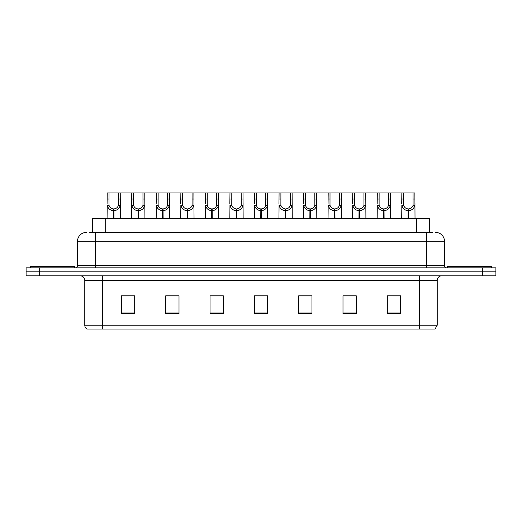<?xml version="1.0" encoding="UTF-8"?>
<svg xmlns="http://www.w3.org/2000/svg" width="522" height="522" viewBox="0 0 522 522"><rect width="100%" height="100%" fill="white"/><g stroke="black" fill="none" stroke-linecap="round" stroke-linejoin="round"><path stroke-width="0.78" d="M92.414 232.414L92.414 218.229L429.678 218.229L429.678 232.414M437.221 325.219L435.048 329.03L419.492 329.03L419.492 325.219L437.221 325.219L437.221 280.281A4.43 4.43 0 0 1 441.651 275.844M419.492 329.03L86.952 329.03A4.43 4.43 0 0 1 84.779 325.219L84.779 280.281C84.518 277.587 83.044 276.112 80.349 275.844M39.398 267.871L495.9 267.871L495.9 271.858L26.1 271.858L26.1 275.844L39.398 275.844L39.398 271.858L26.1 271.858L26.1 267.871L39.398 267.871L39.398 271.858L495.9 271.858L495.9 275.844L39.398 275.844M400.609 313.565L400.609 295.837L387.311 295.837L387.311 313.565L400.609 313.565M356.291 313.565L356.291 295.837L342.993 295.837L342.993 313.565L356.291 313.565M311.967 313.565L311.967 295.837L298.675 295.837L298.675 313.565L311.967 313.565M134.689 313.565L134.689 295.837L121.391 295.837L121.391 313.565L134.689 313.565M179.007 313.565L179.007 295.837L165.709 295.837L165.709 313.565L179.007 313.565M223.325 313.565L223.325 295.837L210.033 295.837L210.033 313.565L223.325 313.565M267.649 313.565L267.649 295.837L254.351 295.837L254.351 313.565L267.649 313.565M411.427 329.03L110.573 329.03M355.932 295.928L350.308 295.928M343.659 295.928L356.291 295.928M392.766 295.928L399.415 295.928M220.891 295.928L215.26 295.928M165.709 295.928L178.433 295.928M171.784 295.928L166.153 295.928M122.677 295.928L129.325 295.928M306.825 295.928L301.201 295.928M257.718 295.928L264.367 295.928M223.325 295.928L210.033 295.928M311.967 295.928L298.675 295.928M89.686 232.414L432.516 232.414M89.484 232.414L95.239 232.414L95.239 241.275L77.51 241.275L77.51 265.652A2.218 2.218 0 0 1 75.299 267.871M86.378 232.414A8.861 8.861 0 0 0 77.51 241.275M435.622 232.414A8.861 8.861 0 0 1 444.49 241.275L444.49 265.652C444.62 266.996 445.357 267.74 446.702 267.871M113.431 218.229L113.509 208.924C111.232 208.689 109.737 207.482 109.013 205.316L109.033 192.97L120.236 192.97L120.373 218.229M113.431 210.699C110.129 210.32 108.047 208.526 107.193 205.316L107.075 218.229M107.075 203.724L107.212 192.97L109.033 192.97M113.933 218.229L113.933 208.924C116.21 208.689 117.711 207.482 118.429 205.316L118.409 192.97M113.933 208.924L114.011 218.229M113.509 208.924L113.509 218.229M120.373 203.724L120.249 205.316C119.394 208.526 117.313 210.32 114.011 210.699M120.236 192.97L131.766 192.97L131.629 218.229M74.679 267.871L74.679 266.54L30.354 266.54L30.354 267.871M137.984 218.229L138.062 208.924C135.785 208.689 134.291 207.482 133.567 205.316L133.586 192.97L144.79 192.97L144.927 218.229M137.984 210.699C134.683 210.32 132.601 208.526 131.746 205.316L131.629 203.724M138.487 218.229L138.487 208.924C140.764 208.689 142.265 207.482 142.982 205.316L142.963 192.97M138.487 208.924L138.565 218.229M138.062 208.924L138.062 218.229M144.927 203.724L144.803 205.316C143.948 208.526 141.867 210.32 138.565 210.699M133.586 192.97L131.766 192.97M162.538 218.229L162.616 208.924C160.339 208.689 158.845 207.482 158.12 205.316L158.14 192.97L169.343 192.97L169.48 218.229M162.538 210.699C159.236 210.32 157.155 208.526 156.3 205.316L156.182 218.229M156.182 203.724L156.319 192.97L158.14 192.97M163.04 218.229L163.04 208.924C165.317 208.689 166.818 207.482 167.536 205.316L167.516 192.97M163.04 208.924L163.118 218.229M162.616 208.924L162.616 218.229M169.48 203.724L169.356 205.316C168.502 208.526 166.427 210.32 163.118 210.699M187.091 218.229L187.17 208.924C184.892 208.689 183.398 207.482 182.674 205.316L182.693 192.97L193.897 192.97L194.034 218.229M187.091 210.699C183.79 210.32 181.708 208.526 180.853 205.316L180.736 218.229M180.736 203.724L180.873 192.97L182.693 192.97M187.594 218.229L187.594 208.924C189.871 208.689 191.372 207.482 192.096 205.316L192.07 192.97M187.594 208.924L187.672 218.229M187.17 208.924L187.17 218.229M194.034 203.724L193.91 205.316C193.055 208.526 190.98 210.32 187.672 210.699M211.645 218.229L211.723 208.924C209.446 208.689 207.952 207.482 207.227 205.316L207.247 192.97L218.45 192.97L218.587 218.229M211.645 210.699C208.343 210.32 206.262 208.526 205.407 205.316L205.29 218.229M205.29 203.724L205.427 192.97L207.247 192.97M212.147 218.229L212.147 208.924C214.425 208.689 215.925 207.482 216.65 205.316L216.623 192.97M212.147 208.924L212.226 218.229M211.723 208.924L211.723 218.229M218.587 203.724L218.464 205.316C217.609 208.526 215.534 210.32 212.226 210.699M144.79 192.97L156.319 192.97M169.343 192.97L180.873 192.97M193.897 192.97L205.427 192.97M491.646 267.871L491.646 266.54L447.321 266.54L447.321 267.871M236.198 218.229L236.277 208.924C234 208.689 232.505 207.482 231.781 205.316L231.801 192.97L243.004 192.97L243.141 218.229M236.198 210.699C232.897 210.32 230.815 208.526 229.961 205.316L229.843 218.229M229.843 203.724L229.98 192.97L231.801 192.97M236.701 218.229L236.701 208.924C238.978 208.689 240.479 207.482 241.203 205.316L241.177 192.97M236.701 208.924L236.779 218.229M236.277 208.924L236.277 218.229M243.141 203.724L243.017 205.316C242.162 208.526 240.087 210.32 236.779 210.699M260.752 218.229L260.83 208.924C258.553 208.689 257.059 207.482 256.335 205.316L256.354 192.97L267.558 192.97L267.695 218.229M260.752 210.699C257.45 210.32 255.369 208.526 254.514 205.316L254.397 218.229M254.397 203.724L254.534 192.97L256.354 192.97M261.254 218.229L261.254 208.924C263.532 208.689 265.032 207.482 265.757 205.316L265.731 192.97M261.254 208.924L261.333 218.229M260.83 208.924L260.83 218.229M267.695 203.724L267.571 205.316C266.716 208.526 264.641 210.32 261.333 210.699M285.306 218.229L285.384 208.924C283.113 208.689 281.612 207.482 280.888 205.316L280.908 192.97L292.111 192.97L292.248 218.229M285.306 210.699C282.004 210.32 279.923 208.526 279.068 205.316L278.95 218.229M278.95 203.724L279.087 192.97L280.908 192.97M285.808 218.229L285.808 208.924C288.085 208.689 289.586 207.482 290.31 205.316L290.284 192.97M285.808 208.924L285.886 218.229M285.384 208.924L285.384 218.229M292.248 203.724L292.124 205.316C291.269 208.526 289.195 210.32 285.886 210.699M218.45 192.97L229.98 192.97M243.004 192.97L254.534 192.97M267.558 192.97L279.087 192.97M309.859 218.229L309.938 208.924C307.667 208.689 306.166 207.482 305.442 205.316L305.461 192.97L316.665 192.97L316.802 218.229M309.859 210.699C306.558 210.32 304.476 208.526 303.621 205.316L303.504 218.229M303.504 203.724L303.641 192.97L305.461 192.97M310.362 218.229L310.362 208.924C312.639 208.689 314.14 207.482 314.864 205.316L314.838 192.97M310.362 208.924L310.44 218.229M309.938 208.924L309.938 218.229M316.802 203.724L316.678 205.316C315.823 208.526 313.748 210.32 310.44 210.699M334.413 218.229L334.491 208.924C332.22 208.689 330.72 207.482 329.995 205.316L330.015 192.97L341.218 192.97L341.355 218.229M334.413 210.699C331.111 210.32 329.03 208.526 328.175 205.316L328.057 218.229M328.057 203.724L328.194 192.97L330.015 192.97M334.915 218.229L334.915 208.924C337.192 208.689 338.693 207.482 339.417 205.316L339.391 192.97M334.915 208.924L334.993 218.229M334.491 208.924L334.491 218.229M341.355 203.724L341.231 205.316C340.377 208.526 338.302 210.32 334.993 210.699M358.966 218.229L359.045 208.924C356.774 208.689 355.273 207.482 354.549 205.316L354.568 192.97L365.772 192.97L365.909 218.229M358.966 210.699C355.665 210.32 353.583 208.526 352.728 205.316L352.611 218.229M352.611 203.724L352.748 192.97L354.568 192.97M359.469 218.229L359.469 208.924C361.746 208.689 363.247 207.482 363.971 205.316L363.945 192.97M359.469 208.924L359.547 218.229M359.045 208.924L359.045 218.229M365.909 203.724L365.785 205.316C364.93 208.526 362.855 210.32 359.547 210.699M383.52 218.229L383.598 208.924C381.328 208.689 379.827 207.482 379.102 205.316L379.122 192.97L390.326 192.97L390.463 218.229M383.52 210.699C380.218 210.32 378.137 208.526 377.282 205.316L377.165 218.229M377.165 203.724L377.302 192.97L379.122 192.97M384.022 218.229L384.022 208.924C386.3 208.689 387.8 207.482 388.525 205.316L388.498 192.97M384.022 208.924L384.101 218.229M383.598 208.924L383.598 218.229M390.463 203.724L390.339 205.316C389.484 208.526 387.409 210.32 384.101 210.699M408.073 218.229L408.152 208.924C405.881 208.689 404.38 207.482 403.656 205.316L403.676 192.97L414.879 192.97L415.016 218.229M408.073 210.699C404.772 210.32 402.69 208.526 401.842 205.316L401.718 218.229M401.718 203.724L401.855 192.97L403.676 192.97M408.576 218.229L408.576 208.924C410.853 208.689 412.354 207.482 413.078 205.316L413.052 192.97M408.576 208.924L408.654 218.229M408.152 208.924L408.152 218.229M415.016 203.724L414.892 205.316C414.037 208.526 411.962 210.32 408.654 210.699M292.111 192.97L303.641 192.97M316.665 192.97L328.194 192.97M341.218 192.97L352.748 192.97M365.772 192.97L377.302 192.97M390.326 192.97L401.855 192.97M105.705 232.414L105.705 218.229M416.38 232.414L416.38 218.229M419.492 275.844L419.492 280.281L84.779 280.281M437.221 280.281L419.492 280.281L419.492 325.219L102.508 325.219L102.508 329.03M84.779 325.219L102.508 325.219L102.508 275.844M482.602 275.844L482.602 267.871M267.649 312.946L254.351 312.946M223.325 312.946L210.033 312.946M179.007 312.946L165.709 312.946M134.689 312.946L121.391 312.946M311.967 312.946L298.675 312.946M356.291 312.946L342.993 312.946M400.609 312.946L387.311 312.946M95.239 267.871L95.239 265.652L444.49 265.652M77.51 265.652L95.239 265.652L95.239 241.275L426.761 241.275L426.761 267.871M444.49 241.275L426.761 241.275L426.761 232.414M109.033 199.045L107.212 199.045M109.013 205.316L107.193 205.316M120.249 205.316L118.429 205.316M120.236 199.045L118.409 199.045M133.586 199.045L131.766 199.045M133.567 205.316L131.746 205.316M144.803 205.316L142.982 205.316M144.79 199.045L142.963 199.045M158.14 199.045L156.319 199.045M158.12 205.316L156.3 205.316M169.356 205.316L167.536 205.316M169.343 199.045L167.516 199.045M182.693 199.045L180.873 199.045M182.674 205.316L180.853 205.316M193.91 205.316L192.096 205.316M193.897 199.045L192.07 199.045M207.247 199.045L205.427 199.045M207.227 205.316L205.407 205.316M218.464 205.316L216.65 205.316M218.45 199.045L216.623 199.045M231.801 199.045L229.98 199.045M231.781 205.316L229.961 205.316M243.017 205.316L241.203 205.316M243.004 199.045L241.177 199.045M256.354 199.045L254.534 199.045M256.335 205.316L254.514 205.316M267.571 205.316L265.757 205.316M267.558 199.045L265.731 199.045M280.908 199.045L279.087 199.045M280.888 205.316L279.068 205.316M292.124 205.316L290.31 205.316M292.111 199.045L290.284 199.045M305.461 199.045L303.641 199.045M305.442 205.316L303.621 205.316M316.678 205.316L314.864 205.316M316.665 199.045L314.838 199.045M330.015 199.045L328.194 199.045M329.995 205.316L328.175 205.316M341.231 205.316L339.417 205.316M341.218 199.045L339.391 199.045M354.568 199.045L352.748 199.045M354.549 205.316L352.728 205.316M365.785 205.316L363.971 205.316M365.772 199.045L363.945 199.045M379.122 199.045L377.302 199.045M379.102 205.316L377.282 205.316M390.339 205.316L388.525 205.316M390.326 199.045L388.498 199.045M403.676 199.045L401.855 199.045M403.656 205.316L401.842 205.316M414.892 205.316L413.078 205.316M414.879 199.045L413.052 199.045"/></g></svg>
